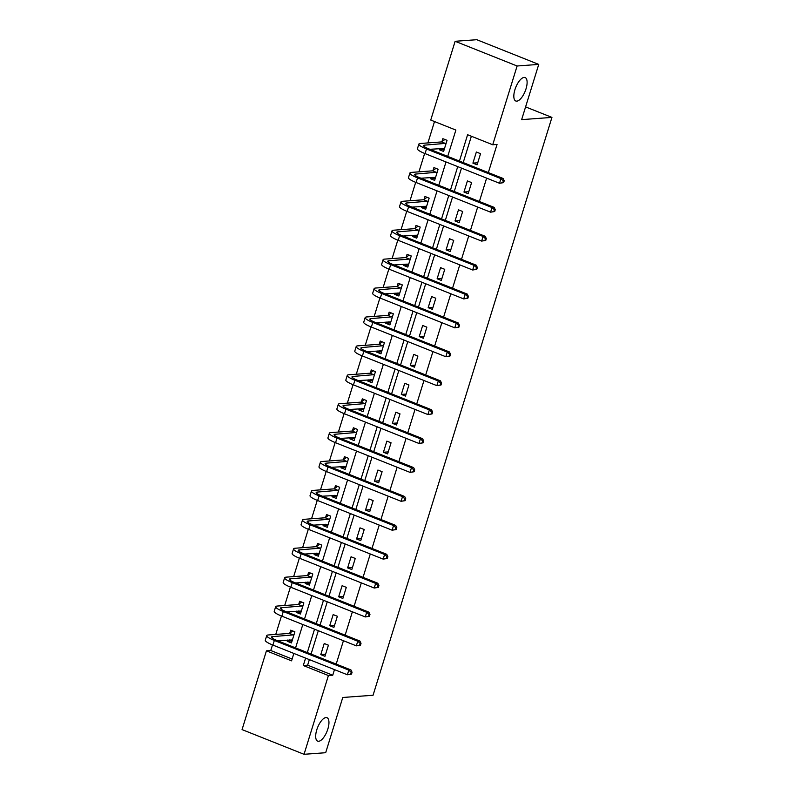 <?xml version="1.0" encoding="UTF-8"?>
<svg xmlns="http://www.w3.org/2000/svg" width="794" height="794" viewBox="0 0 794 794"><rect width="100%" height="100%" fill="white"/><g stroke="black" fill="none" stroke-linecap="round" stroke-linejoin="round"><path stroke-width="1.19" d="M516.795 101.146A12.615 5.092 -68.3 0 1 515.802 101.007A12.615 5.092 -68.3 0 1 515.306 88.541A12.615 5.092 -68.3 0 1 524.139 77.425A12.615 5.092 -68.3 0 1 525.142 77.564A12.615 5.092 -68.3 0 1 525.628 90.03A12.615 5.092 -68.3 0 1 516.795 101.146M318.642 741.278A12.615 5.092 -68.3 0 1 317.65 741.13A12.615 5.092 -68.3 0 1 317.163 728.674A12.615 5.092 -68.3 0 1 325.987 717.548A12.615 5.092 -68.3 0 1 326.989 717.697A12.615 5.092 -68.3 0 1 327.475 730.152A12.615 5.092 -68.3 0 1 318.642 741.278M447.717 156.398L455.875 130.067L430.745 120.053L455.131 41.288L476.767 39.7L538.749 64.403L521.648 119.626L551.939 117.403L373.061 695.256L342.77 697.479L325.679 752.712L304.042 754.3L242.061 729.597L266.437 650.832L291.567 660.846L293.859 653.432M272.501 644.927L270.764 650.514L266.437 650.832M434.507 121.551L427.897 142.93M424.641 153.431L418.944 171.841M415.689 182.342L409.992 200.753M406.746 211.254L401.049 229.665M397.794 240.165L392.097 258.576M388.842 269.077L383.145 287.488M379.899 297.988L374.192 316.399M370.947 326.9L365.25 345.311M361.995 355.811L356.298 374.222M353.042 384.723L347.345 403.134M344.1 413.634L338.403 432.045M335.147 442.546L329.45 460.957M326.195 471.457L320.498 489.868M317.253 500.369L311.546 518.78M308.3 529.28L302.603 547.691M299.348 558.192L293.651 576.603M290.396 587.103L284.699 605.514M281.453 616.015L275.746 634.426M551.939 117.403L525.588 106.902M270.764 650.514L292.132 659.03M287.646 640.053L287.269 641.274L291.458 642.942L294.902 631.826L290.713 630.158L289.78 633.165M296.599 611.142L296.222 612.363L300.41 614.03L303.854 602.914L299.666 601.247L298.733 604.254M305.551 582.23L305.174 583.451L309.362 585.118L312.806 574.002L308.618 572.335L307.685 575.342M314.503 553.319L314.126 554.54L318.315 556.207L321.749 545.091L317.56 543.424L316.637 546.431M323.446 524.407L323.069 525.628L327.257 527.295L330.701 516.179L326.513 514.512L325.58 517.519M332.398 495.496L332.021 496.716L336.209 498.384L339.653 487.268L335.465 485.6L334.532 488.608M341.351 466.584L340.973 467.805L345.162 469.472L348.596 458.356L344.417 456.689L343.484 459.696M350.303 437.673L349.916 438.893L354.104 440.561L357.548 429.445L353.36 427.777L352.427 430.785M359.245 408.761L358.868 409.982L363.057 411.649L366.5 400.533L362.312 398.866L361.379 401.873M368.198 379.85L367.821 381.07L372.009 382.738L375.453 371.622L371.264 369.954L370.332 372.962M377.15 350.938L376.773 352.159L380.961 353.826L384.395 342.71L380.207 341.043L379.284 344.05M386.092 322.027L385.715 323.247L389.904 324.915L393.348 313.799L389.159 312.131L388.226 315.139M395.045 293.115L394.668 294.336L398.856 296.003L402.3 284.887L398.112 283.22L397.179 286.227M403.997 264.204L403.62 265.424L407.808 267.092L411.252 255.976L407.064 254.308L406.131 257.316M412.949 235.292L412.562 236.513L416.751 238.18L420.195 227.064L416.006 225.397L415.073 228.404M421.892 206.38L421.515 207.601L425.703 209.269L429.147 198.153L424.959 196.485L424.026 199.493M430.844 177.469L430.467 178.69L434.655 180.357L438.099 169.241L433.911 167.574L432.978 170.581M439.797 148.557L439.419 149.778L443.608 151.446L447.042 140.33L442.853 138.662L441.93 141.669M309.352 659.606L307.625 665.203L332.746 675.218L334.482 669.62M336.199 664.082L343.435 640.708M345.142 635.17L352.377 611.797M354.094 606.259L361.33 582.885M363.047 577.347L370.282 553.974M371.999 548.436L379.224 525.062M380.941 519.524L388.177 496.151M389.894 490.613L397.129 467.239M398.846 461.701L406.081 438.328M407.788 432.79L415.024 409.416M416.741 403.878L423.976 380.505M425.693 374.967L432.928 351.593M434.646 346.055L441.871 322.692M443.588 317.143L450.823 293.78M452.54 288.232L459.776 264.868M461.493 259.32L468.728 235.957M470.445 230.409L477.67 207.045M479.387 201.497L486.623 178.134M488.34 172.586L497.054 144.439L492.727 144.756L467.597 134.742L459.448 161.073M471.368 136.24L463.21 162.572M461.493 168.12L454.257 191.483M452.55 197.031L445.315 220.395M443.598 225.943L436.363 249.306M434.646 254.854L427.41 278.218M425.693 283.766L418.468 307.129M416.751 312.677L409.515 336.041M407.798 341.589L400.563 364.952M398.846 370.5L391.611 393.864M389.904 399.412L382.668 422.775M380.951 428.323L373.716 451.687M371.999 457.235L364.764 480.598M363.047 486.146L355.821 509.51M354.104 515.048L346.869 538.421M345.152 543.959L337.916 567.333M336.199 572.871L328.964 596.244M327.257 601.783L320.022 625.156M318.305 630.694L311.069 654.067M324.964 656.291L328.408 645.175L324.22 643.507L320.776 654.623L324.964 656.291M333.917 627.379L337.361 616.263L333.172 614.596L329.728 625.712L333.917 627.379M342.859 598.468L346.303 587.352L342.115 585.684L338.671 596.8L342.859 598.468M351.811 569.556L355.255 558.44L351.067 556.773L347.623 567.889L351.811 569.556M360.764 540.645L364.208 529.529L360.019 527.861L356.575 538.977L360.764 540.645M369.716 511.733L373.15 500.617L368.962 498.95L365.528 510.066L369.716 511.733M378.659 482.821L382.103 471.705L377.914 470.038L374.47 481.154L378.659 482.821M387.611 453.91L391.055 442.794L386.867 441.127L383.423 452.243L387.611 453.91M396.563 424.998L400.007 413.882L395.819 412.215L392.375 423.331L396.563 424.998M405.506 396.087L408.95 384.971L404.761 383.303L401.327 394.419L405.506 396.087M414.458 367.175L417.902 356.059L413.714 354.392L410.27 365.508L414.458 367.175M423.41 338.264L426.854 327.148L422.666 325.48L419.222 336.596L423.41 338.264M432.363 309.352L435.797 298.236L431.608 296.569L428.174 307.685L432.363 309.352M441.305 280.441L444.749 269.325L440.561 267.657L437.117 278.773L441.305 280.441M450.258 251.529L453.702 240.413L449.513 238.746L446.069 249.862L450.258 251.529M459.21 222.628L462.654 211.502L458.466 209.834L455.022 220.95L459.21 222.628M468.152 193.716L471.596 182.59L467.408 180.923L463.974 192.039L468.152 193.716M477.105 164.805L480.549 153.679L476.36 152.011L472.916 163.127L477.105 164.805M538.749 64.403L517.112 65.991L492.727 144.756M455.131 41.288L517.112 65.991M332.746 675.218L328.418 675.535L304.042 754.3M305.591 658.107L303.298 665.521L328.418 675.535M457.731 166.621L450.496 189.984M448.779 195.532L441.543 218.896M439.836 224.444L432.601 247.807M430.884 253.355L423.649 276.719M421.932 282.267L414.696 305.63M412.979 311.169L405.754 334.542M404.037 340.08L396.802 363.454M395.084 368.992L387.849 392.365M386.132 397.903L378.897 421.277M377.19 426.815L369.954 450.188M368.237 455.726L361.002 479.1M359.285 484.638L352.05 508.011M350.333 513.549L343.107 536.923M341.39 542.461L334.155 565.834M332.438 571.372L325.203 594.746M323.486 600.284L316.25 623.657M314.543 629.195L307.308 652.569M295.576 647.894L302.812 624.521M304.529 618.983L311.764 595.609M313.481 590.071L320.716 566.698M322.424 561.159L329.659 537.796M331.376 532.248L338.611 508.885M340.328 503.336L347.564 479.973M349.281 474.425L356.506 451.061M358.223 445.513L365.458 422.15M367.175 416.602L374.411 393.238M376.128 387.69L383.363 364.327M385.07 358.779L392.305 335.415M394.023 329.867L401.258 306.504M402.975 300.956L410.21 277.592M411.927 272.044L419.153 248.681M420.87 243.133L428.105 219.769M429.822 214.221L437.057 190.858M438.774 185.31L446.01 161.946M307.625 665.203L303.298 665.521M325.59 654.266L320.776 654.623M291.884 640.937L287.269 641.274M300.837 612.025L296.222 612.363M334.542 625.354L329.728 625.712M309.789 583.114L305.174 583.451M343.494 596.443L338.671 596.8M318.731 554.202L314.126 554.54M352.437 567.531L347.623 567.889M327.684 525.291L323.069 525.628M361.389 538.63L356.575 538.977M336.636 496.379L332.021 496.716M370.341 509.718L365.528 510.066M345.579 467.468L340.973 467.805M379.284 480.807L374.47 481.154M354.531 438.556L349.916 438.893M388.236 451.895L383.423 452.243M363.483 409.644L358.868 409.982M397.189 422.984L392.375 423.331M372.436 380.733L367.821 381.07M406.141 394.072L401.327 394.419M381.378 351.821L376.773 352.159M415.083 365.161L410.27 365.508M390.33 322.91L385.715 323.247M424.036 336.249L419.222 336.596M399.283 293.998L394.668 294.336M432.988 307.338L428.174 307.685M408.225 265.087L403.62 265.424M441.93 278.426L437.117 278.773M417.178 236.175L412.562 236.513M450.883 249.515L446.069 249.862M426.13 207.264L421.515 207.601M459.835 220.603L455.022 220.95M435.082 178.352L430.467 178.69M468.788 191.691L463.974 192.039M444.025 149.441L439.419 149.778M477.73 162.78L472.916 163.127M292.063 641.006L289.721 639.904M351.494 674.126L352.07 672.27L351.206 672.339L350.63 674.185L351.494 674.126L347.375 674.761L348.804 670.126L274.347 640.45A14.778 2.6 -162.8 0 1 266.715 635.607A14.778 2.6 -162.8 0 1 268.273 634.972L289.443 633.414L292.748 630.962M292.391 639.934L277.731 640.778M293.969 634.833L272.461 636.639A9.856 1.737 17.2 0 0 271.419 637.066A9.856 1.737 17.2 0 0 276.511 640.292L350.968 669.967L352.07 672.27M350.63 674.185L347.375 674.761L272.908 645.085A14.778 2.6 -162.8 0 1 265.285 640.242L266.715 635.607M351.206 672.339L348.804 670.126L350.968 669.967M293.631 635.081L289.443 633.414M301.015 612.095L298.663 610.993M360.446 645.214L361.022 643.358L360.158 643.428L359.583 645.274L360.446 645.214L356.327 645.85L357.757 641.215L283.299 611.539A14.778 2.6 -162.8 0 1 275.667 606.695A14.778 2.6 -162.8 0 1 277.225 606.06L298.385 604.502L301.7 602.051M301.343 611.023L286.674 611.866M302.921 605.921L281.413 607.728A9.856 1.737 17.2 0 0 280.371 608.154A9.856 1.737 17.2 0 0 285.463 611.38L359.92 641.056L361.022 643.358M359.583 645.274L356.327 645.85L281.86 616.174A14.778 2.6 -162.8 0 1 274.228 611.33L275.667 606.695M360.158 643.428L357.757 641.215L359.92 641.056M302.574 606.169L298.385 604.502M309.958 583.183L307.615 582.081M369.399 616.303L369.964 614.447L369.101 614.516L368.525 616.362L369.399 616.303L365.27 616.938L366.709 612.303L292.242 582.627A14.778 2.6 -162.8 0 1 284.619 577.784A14.778 2.6 -162.8 0 1 286.177 577.149L307.338 575.59L310.653 573.139M310.295 582.111L295.626 582.955M311.873 577.01L290.356 578.816A9.856 1.737 17.2 0 0 289.324 579.243A9.856 1.737 17.2 0 0 294.405 582.468L368.873 612.144L369.964 614.447M368.525 616.362L365.27 616.938L290.812 587.262A14.778 2.6 -162.8 0 1 283.18 582.419L284.619 577.784M369.101 614.516L366.709 612.303L368.873 612.144M311.526 577.258L307.338 575.59M318.91 554.272L316.568 553.17M378.341 587.391L378.917 585.535L378.053 585.605L377.478 587.461L378.341 587.391L374.222 588.026L375.651 583.391L301.194 553.716A14.778 2.6 -162.8 0 1 293.562 548.872A14.778 2.6 -162.8 0 1 295.12 548.237L316.29 546.679L319.605 544.227M319.238 553.2L304.578 554.043M320.826 548.098L299.308 549.905A9.856 1.737 17.2 0 0 298.276 550.331A9.856 1.737 17.2 0 0 303.358 553.557L377.815 583.233L378.917 585.535M377.478 587.461L374.222 588.026L299.765 558.351A14.778 2.6 -162.8 0 1 292.132 553.507L293.562 548.872M378.053 585.605L375.651 583.391L377.815 583.233M320.478 548.356L316.29 546.679M327.862 525.36L325.52 524.258M387.293 558.48L387.869 556.624L387.006 556.693L386.43 558.549L387.293 558.48L383.174 559.115L384.604 554.48L310.146 524.814A14.778 2.6 -162.8 0 1 302.514 519.961A14.778 2.6 -162.8 0 1 304.072 519.326L325.242 517.767L328.547 515.316M328.19 524.288L313.531 525.132M329.768 519.187L308.261 520.993A9.856 1.737 17.2 0 0 307.218 521.42A9.856 1.737 17.2 0 0 312.31 524.645L386.767 554.321L387.869 556.624M386.43 558.549L383.174 559.115L308.707 529.439A14.778 2.6 -162.8 0 1 301.085 524.596L302.514 519.961M387.006 556.693L384.604 554.48L386.767 554.321M329.431 519.445L325.242 517.767M336.805 496.449L334.463 495.347M396.246 529.568L396.821 527.712L395.948 527.782L395.382 529.638L396.246 529.568L392.117 530.203L393.556 525.568L319.099 495.903A14.778 2.6 -162.8 0 1 311.466 491.049A14.778 2.6 -162.8 0 1 313.025 490.414L334.185 488.856L337.5 486.404M337.142 495.377L322.473 496.22M338.72 490.275L317.213 492.082A9.856 1.737 17.2 0 0 316.171 492.508A9.856 1.737 17.2 0 0 321.262 495.744L395.72 525.41L396.821 527.712M395.382 529.638L392.117 530.203L317.66 500.528A14.778 2.6 -162.8 0 1 310.027 495.684L311.466 491.049M395.948 527.782L393.556 525.568L395.72 525.41M338.373 490.533L334.185 488.856M345.757 467.537L343.415 466.435M405.188 500.657L405.764 498.801L404.9 498.87L404.325 500.726L405.188 500.657L401.069 501.292L402.508 496.657L328.041 466.991A14.778 2.6 -162.8 0 1 320.419 462.138A14.778 2.6 -162.8 0 1 321.967 461.503L343.137 459.944L346.452 457.493M346.095 466.465L331.426 467.309M347.673 461.364L326.155 463.17A9.856 1.737 17.2 0 0 325.123 463.597A9.856 1.737 17.2 0 0 330.205 466.832L404.672 496.498L405.764 498.801M404.325 500.726L401.069 501.292L326.612 471.616A14.778 2.6 -162.8 0 1 318.98 466.773L320.419 462.138M404.9 498.87L402.508 496.657L404.672 496.498M347.325 461.622L343.137 459.944M354.71 438.625L352.367 437.524M414.14 471.745L414.716 469.889L413.853 469.959L413.277 471.815L414.14 471.745L410.022 472.38L411.451 467.745L336.993 438.08A14.778 2.6 -162.8 0 1 329.361 433.226A14.778 2.6 -162.8 0 1 330.919 432.591L352.089 431.033L355.394 428.581M355.037 437.554L340.378 438.397M356.615 432.452L335.108 434.258A9.856 1.737 17.2 0 0 334.076 434.685A9.856 1.737 17.2 0 0 339.157 437.921L413.614 467.587L414.716 469.889M413.277 471.815L410.022 472.38L335.554 442.705A14.778 2.6 -162.8 0 1 327.932 437.861L329.361 433.226M413.853 469.959L411.451 467.745L413.614 467.587M356.278 432.71L352.089 431.033M363.662 409.714L361.31 408.612M423.093 442.834L423.668 440.978L422.805 441.047L422.229 442.903L423.093 442.834L418.974 443.469L420.403 438.834L345.946 409.168A14.778 2.6 -162.8 0 1 338.313 404.315A14.778 2.6 -162.8 0 1 339.872 403.68L361.032 402.121L364.347 399.67M363.989 408.642L349.32 409.486M365.568 403.541L344.06 405.347A9.856 1.737 17.2 0 0 343.018 405.774A9.856 1.737 17.2 0 0 348.109 409.009L422.567 438.675L423.668 440.978M422.229 442.903L418.974 443.469L344.507 413.793A14.778 2.6 -162.8 0 1 336.874 408.95L338.313 404.315M422.805 441.047L420.403 438.834L422.567 438.675M365.22 403.799L361.032 402.121M372.604 380.802L370.262 379.701M432.045 413.922L432.611 412.076L431.747 412.136L431.172 413.992L432.045 413.922L427.916 414.557L429.356 409.922L354.888 380.257A14.778 2.6 -162.8 0 1 347.266 375.403A14.778 2.6 -162.8 0 1 348.824 374.768L369.984 373.21L373.299 370.758M372.942 379.731L358.273 380.584M374.52 374.629L353.012 376.435A9.856 1.737 17.2 0 0 351.97 376.862A9.856 1.737 17.2 0 0 357.052 380.098L431.519 409.764L432.611 412.076M431.172 413.992L427.916 414.557L353.459 384.882A14.778 2.6 -162.8 0 1 345.827 380.038L347.266 375.403M431.747 412.136L429.356 409.922L431.519 409.764M374.173 374.887L369.984 373.21M381.557 351.891L379.214 350.789M440.988 385.011L441.563 383.165L440.7 383.224L440.124 385.08L440.988 385.011L436.869 385.646L438.298 381.011L363.841 351.345A14.778 2.6 -162.8 0 1 356.208 346.492A14.778 2.6 -162.8 0 1 357.766 345.856L378.937 344.308L382.251 341.847M381.884 350.819L367.225 351.673M383.472 345.718L361.955 347.524A9.856 1.737 17.2 0 0 360.923 347.951A9.856 1.737 17.2 0 0 366.004 351.186L440.472 380.852L441.563 383.165M440.124 385.08L436.869 385.646L362.411 355.97A14.778 2.6 -162.8 0 1 354.779 351.127L356.208 346.492M440.7 383.224L438.298 381.011L440.472 380.852M383.125 345.976L378.937 344.308M390.509 322.979L388.167 321.878M449.94 356.099L450.516 354.253L449.652 354.313L449.076 356.169L449.94 356.099L445.821 356.734L447.25 352.099L372.793 322.433A14.778 2.6 -162.8 0 1 365.161 317.58A14.778 2.6 -162.8 0 1 366.719 316.945L387.889 315.397L391.194 312.935M390.837 321.907L376.177 322.761M392.415 316.806L370.907 318.612A9.856 1.737 17.2 0 0 369.865 319.039A9.856 1.737 17.2 0 0 374.957 322.275L449.414 351.941L450.516 354.253M449.076 356.169L445.821 356.734L371.354 327.059A14.778 2.6 -162.8 0 1 363.731 322.215L365.161 317.58M449.652 354.313L447.25 352.099L449.414 351.941M392.077 317.064L387.889 315.397M399.451 294.068L397.109 292.966M458.892 327.188L459.468 325.342L458.595 325.401L458.029 327.257L458.892 327.188L454.764 327.823L456.203 323.188L381.745 293.522A14.778 2.6 -162.8 0 1 374.113 288.669A14.778 2.6 -162.8 0 1 375.671 288.033L396.831 286.485L400.146 284.034M399.789 292.996L385.12 293.849M401.367 287.894L379.86 289.701A9.856 1.737 17.2 0 0 378.817 290.128A9.856 1.737 17.2 0 0 383.909 293.363L458.366 323.029L459.468 325.342M458.029 327.257L454.764 327.823L380.306 298.147A14.778 2.6 -162.8 0 1 372.674 293.304L374.113 288.669M458.595 325.401L456.203 323.188L458.366 323.029M401.02 288.153L396.831 286.485M408.404 265.156L406.062 264.055M467.845 298.276L468.41 296.43L467.547 296.49L466.971 298.346L467.845 298.276L463.716 298.911L465.155 294.276L390.688 264.61A14.778 2.6 -162.8 0 1 383.065 259.757A14.778 2.6 -162.8 0 1 384.614 259.122L405.784 257.574L409.099 255.122M408.741 264.084L394.072 264.938M410.319 258.983L388.802 260.789A9.856 1.737 17.2 0 0 387.77 261.216A9.856 1.737 17.2 0 0 392.851 264.452L467.319 294.117L468.41 296.43M466.971 298.346L463.716 298.911L389.259 269.245A14.778 2.6 -162.8 0 1 381.626 264.392L383.065 259.757M467.547 296.49L465.155 294.276L467.319 294.117M409.972 259.241L405.784 257.574M417.356 236.245L415.014 235.143M476.787 269.364L477.363 267.518L476.499 267.578L475.924 269.434L476.787 269.364L472.668 270L474.097 265.365L399.64 235.699A14.778 2.6 -162.8 0 1 392.008 230.846A14.778 2.6 -162.8 0 1 393.566 230.21L414.736 228.662L418.041 226.211M417.684 235.173L403.024 236.026M419.262 230.071L397.754 231.878A9.856 1.737 17.2 0 0 396.722 232.305A9.856 1.737 17.2 0 0 401.804 235.54L476.261 265.206L477.363 267.518M475.924 269.434L472.668 270L398.211 240.334A14.778 2.6 -162.8 0 1 390.579 235.481L392.008 230.846M476.499 267.578L474.097 265.365L476.261 265.206M418.924 230.329L414.736 228.662M426.309 207.333L423.956 206.232M485.739 240.453L486.315 238.607L485.452 238.666L484.876 240.522L485.739 240.453L481.621 241.088L483.05 236.453L408.592 206.787A14.778 2.6 -162.8 0 1 400.96 201.934A14.778 2.6 -162.8 0 1 402.518 201.299L423.678 199.751L426.993 197.299M426.636 206.261L411.967 207.115M428.214 201.16L406.707 202.966A9.856 1.737 17.2 0 0 405.665 203.393A9.856 1.737 17.2 0 0 410.756 206.629L485.213 236.294L486.315 238.607M484.876 240.522L481.621 241.088L407.153 211.422A14.778 2.6 -162.8 0 1 399.531 206.569L400.96 201.934M485.452 238.666L483.05 236.453L485.213 236.294M427.867 201.418L423.678 199.751M435.251 178.422L432.909 177.32M494.692 211.541L495.258 209.695L494.394 209.755L493.818 211.611L494.692 211.541L490.563 212.177L492.002 207.542L417.535 177.876A14.778 2.6 -162.8 0 1 409.912 173.023A14.778 2.6 -162.8 0 1 411.471 172.387L432.631 170.839L435.946 168.388M435.588 177.35L420.919 178.203M437.166 172.248L415.659 174.055A9.856 1.737 17.2 0 0 414.617 174.482A9.856 1.737 17.2 0 0 419.698 177.717L494.166 207.383L495.258 209.695M493.818 211.611L490.563 212.177L416.106 182.511A14.778 2.6 -162.8 0 1 408.473 177.657L409.912 173.023M494.394 209.755L492.002 207.542L494.166 207.383M436.819 172.506L432.631 170.839M444.203 149.51L441.861 148.409M503.634 182.63L504.21 180.784L503.346 180.843L502.771 182.699L503.634 182.63L499.515 183.265L500.954 178.63L426.487 148.964A14.778 2.6 -162.8 0 1 418.855 144.111A14.778 2.6 -162.8 0 1 420.413 143.476L441.583 141.928L444.898 139.476M444.531 148.438L429.872 149.292M446.119 143.337L424.601 145.143A9.856 1.737 17.2 0 0 423.569 145.57A9.856 1.737 17.2 0 0 428.651 148.806L503.118 178.471L504.21 180.784M502.771 182.699L499.515 183.265L425.058 153.599A14.778 2.6 -162.8 0 1 417.426 148.746L418.855 144.111M503.346 180.843L500.954 178.63L503.118 178.471M445.771 143.595L441.583 141.928M272.044 637.999L272.461 636.639M272.908 645.085L274.347 640.45M280.987 609.087L281.413 607.728M281.86 616.174L283.299 611.539M289.939 580.176L290.356 578.816M290.812 587.262L292.242 582.627M298.891 551.264L299.308 549.905M299.765 558.351L301.194 553.716M307.844 522.353L308.261 520.993M308.707 529.439L310.146 524.814M316.786 493.441L317.213 492.082M317.66 500.528L319.099 495.903M325.738 464.53L326.155 463.17M326.612 471.616L328.041 466.991M334.691 435.618L335.108 434.258M335.554 442.705L336.993 438.08M343.633 406.707L344.06 405.347M344.507 413.793L345.946 409.168M352.586 377.795L353.012 376.435M353.459 384.882L354.888 380.257M361.538 348.884L361.955 347.524M362.411 355.97L363.841 351.345M370.49 319.972L370.907 318.612M371.354 327.059L372.793 322.433M379.433 291.061L379.86 289.701M380.306 298.147L381.745 293.522M388.385 262.149L388.802 260.789M389.259 269.245L390.688 264.61M397.337 233.238L397.754 231.878M398.211 240.334L399.64 235.699M406.28 204.326L406.707 202.966M407.153 211.422L408.592 206.787M415.232 175.414L415.659 174.055M416.106 182.511L417.535 177.876M424.185 146.503L424.601 145.143M425.058 153.599L426.487 148.964"/></g></svg>
